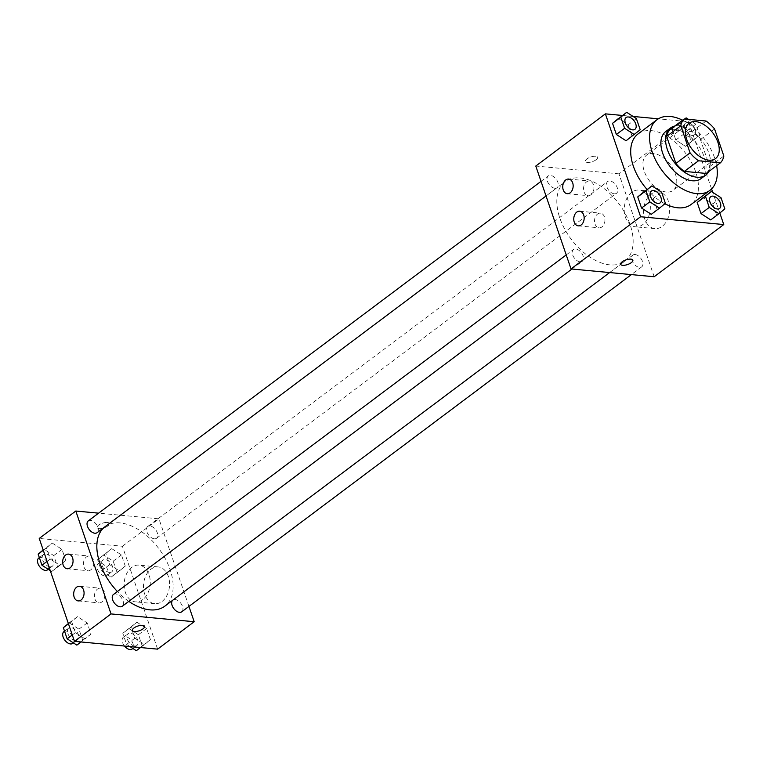 <?xml version="1.0" encoding="UTF-8"?>
<svg xmlns="http://www.w3.org/2000/svg" width="763" height="763" viewBox="0 0 763 763"><rect width="100%" height="100%" fill="white"/><g stroke="black" fill="none" stroke-linecap="round" stroke-linejoin="round"><path stroke-width="0.57" stroke-dasharray="3.81 2.86" d="M666.461 192.038A22.07 13.19 -126.9 0 1 646.366 176.072A22.07 13.19 -126.9 0 1 646.614 155.089A22.07 13.19 -126.9 0 1 670.41 164.827A22.07 13.19 -126.9 0 1 673.09 190.397A22.07 13.19 -126.9 0 1 666.461 192.038M706.252 173.439A28.479 17.024 -126.9 0 0 709.685 166.63L700.415 139.562A28.479 17.024 -126.9 0 0 691.946 131.637L670.067 129.586M708.884 171.465A29.423 17.587 53.1 0 0 702.227 140.955A29.423 17.587 53.1 0 0 674.807 126.029M665.784 131.513A29.423 17.587 -126.9 0 1 697.516 144.493A29.423 17.587 -126.9 0 1 701.092 178.59M700.415 139.562L714.569 128.947M709.685 166.63L723.839 156.014M691.946 131.637L706.099 121.021M682.561 120.211A44.14 26.381 -126.9 0 1 716.638 165.647M664.869 203.75A44.14 26.381 -126.9 0 1 647.072 189.472M638.087 133.897A44.14 26.381 -126.9 0 1 685.679 153.373A44.14 26.381 -126.9 0 1 691.049 204.513M719.814 213.02L712.737 192.362M711.564 188.938L688.531 121.651L658.326 118.818M633.09 116.453L622.474 115.461M665.393 203.311L651.249 214.336L657.143 209.501L653.328 198.361L643.629 192.066L653.328 198.361L661.578 192.171M640.205 129.739L626.061 140.773L631.955 135.928L628.14 124.789L618.44 118.494L628.14 124.789L636.39 118.599M685.517 146.343L691.402 141.508L687.587 130.368L677.887 124.064L672.003 128.909L675.818 140.049L685.517 146.343L691.402 141.508L687.587 130.368L677.887 124.064L672.003 128.909L675.818 140.049L685.517 146.343L699.661 135.318L695.846 124.178L688.445 119.371M724.85 208.89L710.706 219.916L716.591 215.08L712.776 203.94L703.076 197.636L712.776 203.94L721.035 197.751M596.065 159.753A6.438 2.461 161.1 0 0 597.61 157.245A6.438 2.461 161.1 0 0 590.724 157.006A6.438 2.461 161.1 0 0 585.431 161.413A6.438 2.461 161.1 0 0 589.685 162.319A6.438 2.461 161.1 0 0 596.065 159.753M654.177 276.74L618.946 173.84L688.531 121.651M618.946 173.84L535.788 166.048M596.075 159.763A6.438 2.461 -18.9 0 1 589.685 162.328A6.438 2.461 -18.9 0 1 585.431 161.422A6.438 2.461 -18.9 0 1 590.724 157.006A6.438 2.461 -18.9 0 1 597.61 157.254A6.438 2.461 -18.9 0 1 596.075 159.763M668.445 201.384A18.446 13 -84.6 0 0 658.335 191.885A18.446 13 -84.6 0 0 643.667 209.043A18.446 13 -84.6 0 0 654.883 228.623A18.446 13 -84.6 0 0 667.139 220.145A18.446 13 -84.6 0 0 668.445 201.384M649.113 199.572A18.446 13 95.4 0 1 647.806 218.332A18.446 13 95.4 0 1 635.55 226.811A18.446 13 95.4 0 1 624.334 207.231A18.446 13 95.4 0 1 639.003 190.073A18.446 13 95.4 0 1 649.113 199.572M632.842 260.145L632.842 260.135A6.438 2.461 161.1 0 0 628.588 259.229A6.438 2.461 161.1 0 0 622.198 261.795A6.438 2.461 161.1 0 0 620.662 264.303A6.438 2.461 161.1 0 0 620.662 264.313L620.662 264.303M584.019 191.866A7.353 5.179 -84.6 0 0 588.054 195.652A7.353 5.179 -84.6 0 0 593.9 188.814A7.353 5.179 -84.6 0 0 589.427 181.003A7.353 5.179 -84.6 0 0 584.544 184.388A7.353 5.179 -84.6 0 0 584.019 191.866M595.035 224.026A7.353 5.179 -84.6 0 0 599.06 227.803A7.353 5.179 -84.6 0 0 604.906 220.965A7.353 5.179 -84.6 0 0 600.433 213.163A7.353 5.179 -84.6 0 0 595.55 216.539A7.353 5.179 -84.6 0 0 595.035 224.026M635.102 254.537A7.353 4.397 -126.9 0 1 641.797 259.859A7.353 4.397 -126.9 0 1 641.721 266.85A7.353 4.397 -126.9 0 1 633.786 263.607A7.353 4.397 -126.9 0 1 632.889 255.08A7.353 4.397 -126.9 0 1 635.102 254.537M554.863 188.251A7.353 4.397 -126.9 0 1 548.168 182.929A7.353 4.397 -126.9 0 1 548.244 175.938A7.353 4.397 -126.9 0 1 556.179 179.181A7.353 4.397 -126.9 0 1 557.076 187.708A7.353 4.397 -126.9 0 1 554.863 188.251M580.052 261.823A7.353 4.397 -126.9 0 1 573.356 256.502A7.353 4.397 -126.9 0 1 573.433 249.501A7.353 4.397 -126.9 0 1 581.368 252.753A7.353 4.397 -126.9 0 1 582.264 261.28A7.353 4.397 -126.9 0 1 580.052 261.823M614.32 193.831A7.353 4.397 -126.9 0 1 607.615 188.509A7.353 4.397 -126.9 0 1 607.701 181.508A7.353 4.397 -126.9 0 1 615.636 184.76A7.353 4.397 -126.9 0 1 616.533 193.277A7.353 4.397 -126.9 0 1 614.32 193.831M609.866 264.866A49.729 29.728 -126.9 0 1 564.591 228.89A49.729 29.728 -126.9 0 1 565.145 181.613A49.729 29.728 -126.9 0 1 618.764 203.559A49.729 29.728 -126.9 0 1 624.821 261.175A49.729 29.728 -126.9 0 1 609.866 264.866M128.804 601.358A49.729 29.728 -126.9 0 1 117.397 591.525M104.302 527.271A49.729 29.728 -126.9 0 1 105.16 526.594A49.729 29.728 -126.9 0 1 158.771 548.54A49.729 29.728 -126.9 0 1 164.827 606.156M181.728 611.831A7.353 4.397 53.1 0 0 181.813 604.84A7.353 4.397 53.1 0 0 175.108 599.518A7.353 4.397 53.1 0 0 172.896 600.061A7.353 4.397 53.1 0 0 172.581 600.338M88.26 520.919A7.353 4.397 -126.9 0 1 96.186 524.162A7.353 4.397 -126.9 0 1 97.082 532.688M113.449 594.491A7.353 4.397 -126.9 0 1 121.374 597.734A7.353 4.397 -126.9 0 1 122.271 606.261M154.326 538.812A7.353 4.397 -126.9 0 1 147.631 533.49A7.353 4.397 -126.9 0 1 147.707 526.489A7.353 4.397 -126.9 0 1 155.642 529.741A7.353 4.397 -126.9 0 1 156.539 538.258A7.353 4.397 -126.9 0 1 154.326 538.812M188.947 606.423L158.952 518.83L98.589 513.165M136.939 622.226L146.639 628.531L150.454 639.671L144.56 644.506L134.86 638.211L131.045 627.072L136.939 622.226L131.045 627.072L134.86 638.211L144.56 644.506L150.454 639.671L146.639 628.531L136.939 622.226L122.795 633.261L126.61 644.401L129.91 646.547M111.751 548.664L121.451 554.959L125.266 566.098L119.371 570.934L109.672 564.639L105.857 553.499L111.751 548.664L105.857 553.499L109.672 564.639L119.371 570.934L125.266 566.098L121.451 554.959L111.751 548.664L97.607 559.689L101.422 570.829L111.121 577.133L117.006 572.288L113.191 561.148L103.491 554.854M52.294 543.084L61.994 549.389L65.809 560.519L59.924 565.364L50.224 559.06L46.409 547.92L52.294 543.084L46.409 547.92L50.224 559.06L59.924 565.364L65.809 560.519L61.994 549.389L52.294 543.084L43.186 549.98M157.617 649.141L122.395 546.251L39.237 538.449M85.113 638.936L75.413 632.632L71.598 621.492L77.483 616.657L87.182 622.951L90.997 634.091L85.113 638.936L90.997 634.091L87.182 622.951L77.483 616.657L71.598 621.492L75.413 632.632L85.113 638.936L81.069 641.96M83.93 566.928A7.353 5.179 -84.6 0 0 87.964 570.705A7.353 5.179 -84.6 0 0 93.811 563.867A7.353 5.179 -84.6 0 0 89.338 556.065A7.353 5.179 -84.6 0 0 84.455 559.441A7.353 5.179 -84.6 0 0 83.93 566.928M94.936 599.079A7.353 5.179 -84.6 0 0 98.971 602.865A7.353 5.179 -84.6 0 0 104.817 596.027A7.353 5.179 -84.6 0 0 100.344 588.216A7.353 5.179 -84.6 0 0 95.461 591.602A7.353 5.179 -84.6 0 0 94.936 599.079M162.042 601.444A18.446 13 -84.6 0 0 169.424 581.32A18.446 13 -84.6 0 0 158.237 566.938A18.446 13 -84.6 0 0 143.578 584.096A18.446 13 -84.6 0 0 154.794 603.676A18.446 13 -84.6 0 0 162.042 601.444M122.395 546.251L158.952 518.83M107.354 522.445A6.438 2.461 161.1 0 0 100.382 524.076A6.438 2.461 161.1 0 0 97.139 527.624A6.438 2.461 161.1 0 0 104.026 527.872A6.438 2.461 161.1 0 0 109.319 523.456A6.438 2.461 161.1 0 0 107.354 522.445A6.438 2.461 -18.9 0 1 109.319 523.466A6.438 2.461 -18.9 0 1 104.026 527.872A6.438 2.461 -18.9 0 1 97.139 527.634A6.438 2.461 -18.9 0 1 100.382 524.076A6.438 2.461 -18.9 0 1 107.354 522.455M142.71 599.632A18.446 13 95.4 0 1 135.461 601.864A18.446 13 95.4 0 1 124.245 582.283A18.446 13 95.4 0 1 138.904 565.125A18.446 13 95.4 0 1 150.092 579.508A18.446 13 95.4 0 1 142.71 599.632M144.541 626.356L144.541 626.347A6.438 2.461 161.1 0 0 137.655 626.108A6.438 2.461 161.1 0 0 132.361 630.515A6.438 2.461 161.1 0 0 132.361 630.524L132.361 630.515M136.31 650.696L142.195 645.86L138.38 634.721L128.68 628.426M134.698 645.994A7.353 4.397 -126.9 0 1 128.003 640.672A7.353 4.397 -126.9 0 1 128.079 633.681A7.353 4.397 -126.9 0 1 136.014 636.924A7.353 4.397 -126.9 0 1 136.911 645.45A7.353 4.397 -126.9 0 1 134.698 645.994M122.795 633.261L131.045 627.072M126.61 644.401L134.86 638.211M140.526 647.539L144.56 644.506M142.195 645.86L150.454 639.671M138.38 634.721L146.639 628.531M124.493 646.032A7.353 4.397 -126.9 0 1 123.368 637.21A7.353 4.397 -126.9 0 1 131.293 640.462A7.353 4.397 -126.9 0 1 132.19 648.989M109.51 572.422A7.353 4.397 -126.9 0 1 102.814 567.1A7.353 4.397 -126.9 0 1 102.891 560.109A7.353 4.397 -126.9 0 1 110.826 563.352A7.353 4.397 -126.9 0 1 111.722 571.878A7.353 4.397 -126.9 0 1 109.51 572.422M97.607 559.689L105.857 553.499M101.422 570.829L109.672 564.639M111.121 577.133L119.371 570.934M117.006 572.288L125.266 566.098M113.191 561.148L121.451 554.959M104.789 575.96A7.353 4.397 -126.9 0 1 98.093 570.638A7.353 4.397 -126.9 0 1 98.179 563.647A7.353 4.397 -126.9 0 1 106.105 566.89A7.353 4.397 -126.9 0 1 107.001 575.416A7.353 4.397 -126.9 0 1 104.789 575.96M76.853 645.126L82.747 640.291L78.932 629.151L69.223 622.846L68.374 623.543M75.241 640.415A7.353 4.397 -126.9 0 1 68.546 635.093A7.353 4.397 -126.9 0 1 68.632 628.102A7.353 4.397 -126.9 0 1 76.558 631.344A7.353 4.397 -126.9 0 1 77.454 639.871A7.353 4.397 -126.9 0 1 75.241 640.415M69.223 622.846L77.483 616.657M68.47 623.838L71.598 621.492M72.285 634.969L75.413 632.632M82.747 640.291L90.997 634.091M78.932 629.151L87.182 622.951M63.911 631.64A7.353 4.397 -126.9 0 1 71.846 634.883A7.353 4.397 -126.9 0 1 72.733 643.409M50.263 570.638L51.665 571.554L57.559 566.718L53.744 555.578L44.035 549.274M50.053 566.842A7.353 4.397 -126.9 0 1 43.357 561.52A7.353 4.397 -126.9 0 1 43.443 554.529A7.353 4.397 -126.9 0 1 51.369 557.772A7.353 4.397 -126.9 0 1 52.265 566.299A7.353 4.397 -126.9 0 1 50.053 566.842M43.281 550.266L46.409 547.92M47.096 561.406L50.224 559.06M51.665 571.554L59.924 565.364M57.559 566.718L65.809 560.519M53.744 555.578L61.994 549.389M38.722 558.068A7.353 4.397 -126.9 0 1 46.648 561.31A7.353 4.397 -126.9 0 1 47.544 569.837M710.754 196.682A7.353 4.397 -126.9 0 1 718.67 199.944A7.353 4.397 -126.9 0 1 719.576 208.452M716.591 215.08L712.776 203.94M684.754 119.018L680.253 122.709L684.068 133.849L693.777 140.154M692.165 135.442A7.353 4.397 -126.9 0 1 685.46 130.12A7.353 4.397 -126.9 0 1 685.546 123.129A7.353 4.397 -126.9 0 1 693.481 126.372A7.353 4.397 -126.9 0 1 694.368 134.898A7.353 4.397 -126.9 0 1 692.165 135.442A7.353 4.397 -126.9 0 1 685.498 130.091A7.353 4.397 -126.9 0 1 685.584 123.101A7.353 4.397 -126.9 0 1 693.51 126.343A7.353 4.397 -126.9 0 1 694.406 134.87A7.353 4.397 -126.9 0 1 692.203 135.413M677.887 124.064L684.63 119.009M672.003 128.909L680.253 122.709M675.818 140.049L684.068 133.849M691.402 141.508L699.661 135.318M687.587 130.368L695.846 124.178M651.297 191.112A7.353 4.397 -126.9 0 1 659.213 194.374A7.353 4.397 -126.9 0 1 660.129 202.882M657.143 209.501L653.328 198.361M626.108 117.54A7.353 4.397 -126.9 0 1 634.024 120.802A7.353 4.397 -126.9 0 1 634.94 129.309M631.955 135.928L628.14 124.789M689.075 123.244L646.614 155.089M715.551 158.551L673.09 190.397M658.335 191.885L639.003 190.073M654.883 228.623L635.55 226.811M567.262 193.707L588.054 195.652M568.635 179.057L589.427 181.003M578.278 225.858L599.06 227.803M579.651 211.208L600.433 213.163M609.637 272.563L624.821 261.175M105.16 526.594L565.145 181.613M632.889 255.08L172.896 600.061M641.721 266.85L631.382 274.604M546.041 195.977L557.076 187.708M541.034 181.346L548.244 175.938M571.926 269.024L582.264 261.28M566.222 254.918L573.433 249.501M156.539 538.258L616.533 193.277M147.707 526.489L607.701 181.508M67.173 568.759L87.964 570.705M68.546 554.11L89.338 556.065M78.188 600.91L98.971 602.865M79.562 586.27L100.344 588.216M158.237 566.938L138.904 565.125M154.794 603.676L135.461 601.864M132.876 648.474L136.911 645.45M123.368 637.21L128.079 633.681M107.001 575.416L111.722 571.878M98.179 563.647L102.891 560.109M73.42 642.894L77.454 639.871M64.531 631.173L68.632 628.102M48.231 569.322L52.265 566.299M39.342 557.6L43.443 554.529"/><path stroke-width="1.14" d="M708.922 160.192A22.07 13.19 -126.9 0 1 688.827 144.226A22.07 13.19 -126.9 0 1 689.075 123.244A22.07 13.19 -126.9 0 1 712.871 132.981A22.07 13.19 -126.9 0 1 715.551 158.551A22.07 13.19 -126.9 0 1 708.922 160.192M723.839 156.014L714.569 128.947A28.479 17.024 -126.9 0 0 706.099 121.021L684.22 118.971A28.479 17.024 -126.9 0 0 680.787 125.781L690.057 152.848A28.479 17.024 -126.9 0 0 698.526 160.774L720.406 162.824A28.479 17.024 -126.9 0 0 723.839 156.014M680.787 125.781L666.633 136.396L675.904 163.463L690.057 152.848M698.526 160.774L684.373 171.389L706.252 173.439L720.406 162.824M684.373 171.389A28.479 17.024 -126.9 0 1 675.904 163.463M666.633 136.396A28.479 17.024 -126.9 0 1 670.067 129.586L684.22 118.971M674.807 126.029A29.423 17.587 53.1 0 0 670.505 127.974A29.423 17.587 53.1 0 0 667.367 149.567A29.423 17.587 53.1 0 0 705.813 175.051A29.423 17.587 53.1 0 0 708.884 171.465M705.813 175.051L701.092 178.59A29.423 17.587 -126.9 0 1 692.251 180.774A29.423 17.587 -126.9 0 1 662.656 153.105A29.423 17.587 -126.9 0 1 665.784 131.513L670.505 127.974M716.638 165.647A44.14 26.381 -126.9 0 1 709.924 190.359A44.14 26.381 -126.9 0 1 696.657 193.64A44.14 26.381 -126.9 0 1 656.466 161.708A44.14 26.381 -126.9 0 1 656.962 119.743A44.14 26.381 -126.9 0 1 682.561 120.211M709.924 190.359L691.049 204.513A44.14 26.381 -126.9 0 1 677.782 207.794A44.14 26.381 -126.9 0 1 664.869 203.75M647.072 189.472A44.14 26.381 -126.9 0 1 638.087 133.897L656.962 119.743M622.474 115.461L605.383 113.859L640.605 216.749L723.763 224.551L719.814 213.02M712.737 192.362L711.564 188.938M658.326 118.818L633.09 116.453M651.879 185.867L637.734 196.902L641.549 208.041L651.249 214.336L659.509 208.146L665.393 203.311L661.578 192.171L651.879 185.867L645.994 190.712L649.809 201.852L659.509 208.146M626.69 112.304L612.546 123.329L616.361 134.469L626.061 140.773L640.205 129.739L636.39 118.599L626.69 112.304L620.805 117.14L624.62 128.279L634.32 134.574M711.335 191.446L697.191 202.481L701.006 213.611L710.706 219.916L718.965 213.726L724.85 208.89L721.035 197.751L711.335 191.446L705.441 196.282L709.256 207.422L718.965 213.726M640.605 216.749L571.02 268.938L535.788 166.048L605.383 113.859M571.02 268.938L654.177 276.74L723.763 224.551M622.207 261.804A6.438 2.461 -18.9 0 1 628.588 259.239A6.438 2.461 -18.9 0 1 632.842 260.145A6.438 2.461 -18.9 0 1 627.548 264.551A6.438 2.461 -18.9 0 1 620.662 264.313A6.438 2.461 -18.9 0 1 622.207 261.804M620.662 264.313A6.438 2.461 161.1 0 0 627.548 264.551A6.438 2.461 161.1 0 0 632.842 260.135M563.237 189.92A7.353 5.179 95.4 0 1 563.752 182.433A7.353 5.179 95.4 0 1 568.635 179.057A7.353 5.179 95.4 0 1 573.118 186.859A7.353 5.179 95.4 0 1 567.262 193.707A7.353 5.179 95.4 0 1 563.237 189.92M574.243 222.071A7.353 5.179 95.4 0 1 574.768 214.594A7.353 5.179 95.4 0 1 579.651 211.208A7.353 5.179 95.4 0 1 584.124 219.019A7.353 5.179 95.4 0 1 578.278 225.858A7.353 5.179 95.4 0 1 574.243 222.071M609.637 272.563L164.827 606.156A49.729 29.728 -126.9 0 1 149.882 609.847A49.729 29.728 -126.9 0 1 128.804 601.358M117.397 591.525A49.729 29.728 -126.9 0 1 104.302 527.271M172.581 600.338A7.353 4.397 53.1 0 0 174.012 608.864A7.353 4.397 53.1 0 0 181.728 611.831L631.382 274.604M546.041 195.977L97.082 532.688A7.353 4.397 -126.9 0 1 94.87 533.232A7.353 4.397 -126.9 0 1 88.174 527.91A7.353 4.397 -126.9 0 1 88.26 520.919L541.034 181.346M571.926 269.024L122.271 606.261A7.353 4.397 -126.9 0 1 120.058 606.804A7.353 4.397 -126.9 0 1 113.363 601.482A7.353 4.397 -126.9 0 1 113.449 594.491L566.222 254.918M111.036 613.919L75.804 511.029L39.237 538.449L74.469 641.349L111.036 613.919L194.183 621.721L188.947 606.423M98.589 513.165L75.804 511.029M65.656 555.006A7.353 5.179 95.4 0 1 68.546 554.11A7.353 5.179 95.4 0 1 73.019 561.921A7.353 5.179 95.4 0 1 67.173 568.759A7.353 5.179 95.4 0 1 63.148 564.973A7.353 5.179 95.4 0 1 65.656 555.006M81.069 600.023A7.353 5.179 95.4 0 1 78.188 600.91A7.353 5.179 95.4 0 1 74.154 597.133A7.353 5.179 95.4 0 1 74.679 589.646A7.353 5.179 95.4 0 1 79.562 586.27A7.353 5.179 95.4 0 1 84.016 592.002A7.353 5.179 95.4 0 1 81.069 600.023M74.469 641.349L157.617 649.141L194.183 621.721M132.361 630.524A6.438 2.461 161.1 0 0 134.326 631.526A6.438 2.461 -18.9 0 1 132.361 630.524A6.438 2.461 -18.9 0 1 137.655 626.108A6.438 2.461 -18.9 0 1 144.541 626.356A6.438 2.461 -18.9 0 1 141.298 629.904A6.438 2.461 -18.9 0 1 134.326 631.535A6.438 2.461 161.1 0 0 141.298 629.904A6.438 2.461 161.1 0 0 144.541 626.347M129.91 646.547L136.31 650.696L140.526 647.539M132.876 648.474L132.19 648.989A7.353 4.397 -126.9 0 1 129.977 649.532A7.353 4.397 -126.9 0 1 124.493 646.032M68.374 623.543L63.339 627.682L67.154 638.822L76.853 645.126L81.069 641.96M63.339 627.682L68.47 623.838M67.154 638.822L72.285 634.969M73.42 642.894L72.733 643.409A7.353 4.397 -126.9 0 1 70.53 643.953A7.353 4.397 -126.9 0 1 63.825 638.631A7.353 4.397 -126.9 0 1 63.911 631.64L64.531 631.173M43.186 549.98L38.15 554.11L41.965 565.249L50.263 570.638M38.15 554.11L43.281 550.266M41.965 565.249L47.096 561.406M48.231 569.322L47.544 569.837A7.353 4.397 -126.9 0 1 45.332 570.381A7.353 4.397 -126.9 0 1 38.636 565.059A7.353 4.397 -126.9 0 1 38.722 558.068L39.342 557.6M719.576 208.452A7.353 4.397 -126.9 0 1 719.557 208.471A7.353 4.397 -126.9 0 1 717.354 209.014A7.353 4.397 -126.9 0 1 710.649 203.692A7.353 4.397 -126.9 0 1 710.735 196.701A7.353 4.397 -126.9 0 1 710.754 196.682M703.076 197.636L697.191 202.481L705.441 196.282M697.191 202.481L701.006 213.611L709.256 207.422M701.006 213.611L710.706 219.916M717.392 208.986A7.353 4.397 -126.9 0 1 710.687 203.664A7.353 4.397 -126.9 0 1 710.773 196.673A7.353 4.397 -126.9 0 1 718.708 199.916A7.353 4.397 -126.9 0 1 719.595 208.442A7.353 4.397 -126.9 0 1 717.392 208.986M688.445 119.371L686.147 117.874L684.754 119.018M684.63 119.009L686.147 117.874M660.109 202.891L660.148 202.863A7.353 4.397 -126.9 0 1 657.935 203.416A7.353 4.397 -126.9 0 1 651.24 198.094A7.353 4.397 -126.9 0 1 651.316 191.093A7.353 4.397 -126.9 0 1 659.251 194.346A7.353 4.397 -126.9 0 1 660.148 202.863A7.353 4.397 -126.9 0 1 660.109 202.891A7.353 4.397 -126.9 0 1 657.897 203.444A7.353 4.397 -126.9 0 1 651.201 198.122A7.353 4.397 -126.9 0 1 651.278 191.122A7.353 4.397 -126.9 0 1 651.297 191.112M643.629 192.066L637.734 196.902L645.994 190.712M637.734 196.902L641.549 208.041L649.809 201.852M641.549 208.041L651.249 214.336M634.94 129.309A7.353 4.397 -126.9 0 1 634.921 129.319A7.353 4.397 -126.9 0 1 632.708 129.872A7.353 4.397 -126.9 0 1 626.013 124.55A7.353 4.397 -126.9 0 1 626.089 117.55A7.353 4.397 -126.9 0 1 626.108 117.54L626.127 117.521A7.353 4.397 -126.9 0 1 634.063 120.773A7.353 4.397 -126.9 0 1 634.959 129.3A7.353 4.397 -126.9 0 1 632.746 129.844A7.353 4.397 -126.9 0 1 626.051 124.522A7.353 4.397 -126.9 0 1 626.127 117.521M618.44 118.494L612.546 123.329L620.805 117.14M612.546 123.329L616.361 134.469L624.62 128.279M616.361 134.469L626.061 140.773"/></g></svg>
